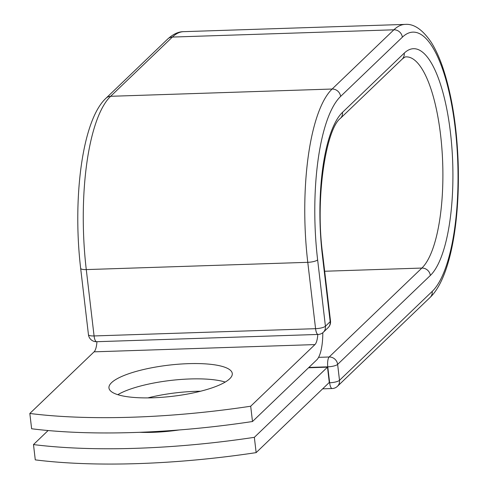 <?xml version="1.0" encoding="UTF-8"?>
<svg xmlns="http://www.w3.org/2000/svg" width="488" height="488" viewBox="0 0 488 488"><rect width="100%" height="100%" fill="white"/><g stroke="black" fill="none" stroke-linecap="round" stroke-linejoin="round"><path stroke-width="0.73" d="M179.126 429.971A62.086 15.683 173.3 0 1 152.903 432.325A62.086 15.683 173.3 0 1 139.617 432.307M152.823 397.793A62.086 15.683 -6.7 0 0 232.276 373.485A62.086 15.683 -6.7 0 0 188.411 363.658A62.086 15.683 -6.7 0 0 108.958 387.972A62.086 15.683 -6.7 0 0 152.823 397.793M225.23 382.067A62.086 15.683 -6.7 0 0 190.21 378.956A62.086 15.683 -6.7 0 0 117.803 394.682M252.491 421.522L250.692 406.223A265.32 67.021 -6.7 0 1 29.829 413.47L31.628 428.763A265.32 67.021 173.3 0 0 252.491 421.522L316.743 359.888A31.043 9.51 88.1 0 0 322.8 332.725M250.692 406.223L314.943 344.589A15.122 4.636 88.1 0 0 317.804 334.457L96.941 341.698A15.122 4.636 88.1 0 1 94.08 351.836L314.943 344.589M29.829 413.47L94.08 351.836M308.514 367.781L327.497 367.159L329.29 382.458L256.145 452.626L254.346 437.327A265.32 67.021 -6.7 0 1 33.483 444.574L35.282 459.873A265.32 67.021 -6.7 0 0 256.145 452.626M147.882 397.897A62.086 15.683 173.3 0 1 200.58 391.23M48.111 430.538L33.483 444.574M327.497 367.159L254.346 437.327M402.35 37.198A7.961 7.308 -133.8 0 0 393.883 29.799L172.386 37.064A7.961 7.308 -133.8 0 0 167.774 38.967C173.222 34.062 178.504 31.628 183.616 31.665L405.113 24.4C413.897 23.607 422.639 29.634 431.337 42.486C435.455 49.044 439.163 57.053 442.457 66.514C451.546 93.299 456.786 125.422 458.171 162.882C460.025 222.735 449.997 278.581 430.148 297.387A7.961 7.308 46.2 0 0 432.209 291.391A132.26 40.528 88.1 0 0 455.188 127.935A132.26 40.528 88.1 0 0 402.35 37.198L340.606 96.429A132.26 40.528 88.1 0 0 317.633 259.89A7.961 2.013 173.3 0 1 307.776 262.324L315.571 328.68A7.961 2.013 -6.7 0 0 325.423 326.24L330.175 321.683A7.961 2.013 -6.7 0 0 330.51 321L322.714 254.651A7.961 2.013 173.3 0 1 322.385 255.328L330.175 321.683A7.961 7.308 -133.8 0 1 328.113 327.674A7.961 7.961 0 0 0 330.51 321M317.633 259.89L325.423 326.24A7.961 7.308 -133.8 0 1 323.361 332.236L328.113 327.674M340.606 96.429A7.961 7.308 -133.8 0 0 332.133 89.029A140.221 42.968 88.1 0 0 307.776 262.324L86.278 269.589L94.074 335.945L315.571 328.68A7.961 2.44 -91.9 0 0 318.115 334.445A7.961 7.961 0 0 0 323.361 332.236M405.113 24.4A140.221 42.968 88.1 0 0 393.883 29.799L332.133 89.029L110.642 96.295A140.221 42.968 88.1 0 0 86.278 269.589A7.961 2.013 173.3 0 1 80.654 268.327L88.45 334.683A7.961 2.013 -6.7 0 0 94.074 335.945A7.961 2.44 -91.9 0 0 96.618 341.71L318.115 334.445M183.616 31.665A140.221 42.968 88.1 0 0 172.386 37.064L110.642 96.295A7.961 7.308 -133.8 0 0 106.03 98.198C82.149 120.139 72.438 198.653 80.654 268.327M324.666 271.249L421.87 268.058A7.961 7.308 46.2 0 1 430.343 275.458A115.68 35.447 88.1 0 0 450.436 132.492A115.68 35.447 88.1 0 0 404.223 53.137A7.961 7.308 -133.8 0 1 402.161 59.127L340.417 118.358A7.961 7.308 -133.8 0 0 342.478 112.362A115.68 35.447 88.1 0 0 322.385 255.328M404.223 53.137L342.478 112.362M318.579 357.344L329.156 356.996L421.87 268.058A107.72 33.013 88.1 0 0 441.933 149.06A107.72 33.013 88.1 0 0 406.181 56.883C405.717 56.571 404.381 57.322 402.161 59.127M328.949 382.787L329.644 382.769L327.771 366.83A7.961 2.44 -91.9 0 1 329.156 356.996A7.961 7.308 46.2 0 1 337.629 364.396L339.502 380.329A7.961 7.308 46.2 0 1 337.44 386.319L430.148 297.387M430.343 275.458L337.629 364.396A7.961 2.013 173.3 0 1 327.771 366.83L308.855 367.452M432.209 291.391L339.502 380.329A7.961 2.013 173.3 0 1 329.644 382.769A7.961 2.44 -91.9 0 0 332.188 388.533A7.961 7.961 0 0 0 337.44 386.319M340.417 118.358C326.24 128.887 314.87 197.774 322.714 254.651M167.774 38.967L106.03 98.198M88.45 334.683A7.961 7.961 0 0 0 96.618 341.71M332.188 388.533L322.635 388.845"/></g></svg>
